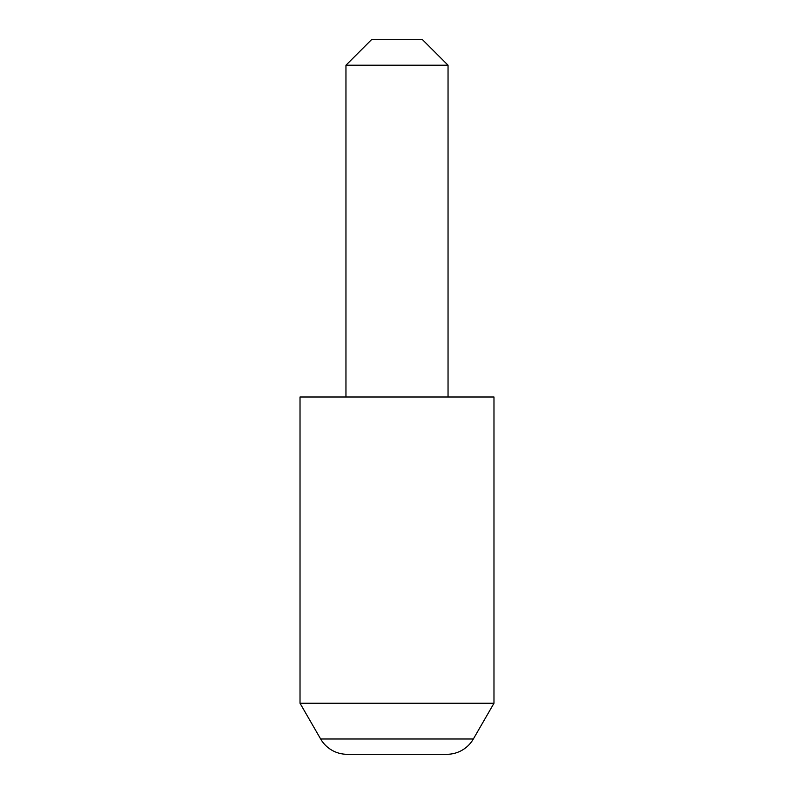 <?xml version="1.0" encoding="UTF-8"?>
<svg xmlns="http://www.w3.org/2000/svg" width="794" height="794" viewBox="0 0 794 794"><rect width="100%" height="100%" fill="white"/><g stroke="black" fill="none" stroke-linecap="round" stroke-linejoin="round"><path stroke-width="1.19" d="M320.647 738.986L473.353 738.986L493.977 703.256L300.023 703.256L320.647 738.986A30.629 30.629 0 0 0 347.167 754.3L446.833 754.3L347.167 754.3M473.353 738.986A30.629 30.629 0 0 1 446.833 754.3M371.483 39.7L422.517 39.7L448.044 65.217L345.956 65.217L371.483 39.7M448.044 397L448.044 65.217M345.956 397L345.956 65.217M493.977 703.256L493.977 397L300.023 397L300.023 703.256"/></g></svg>
